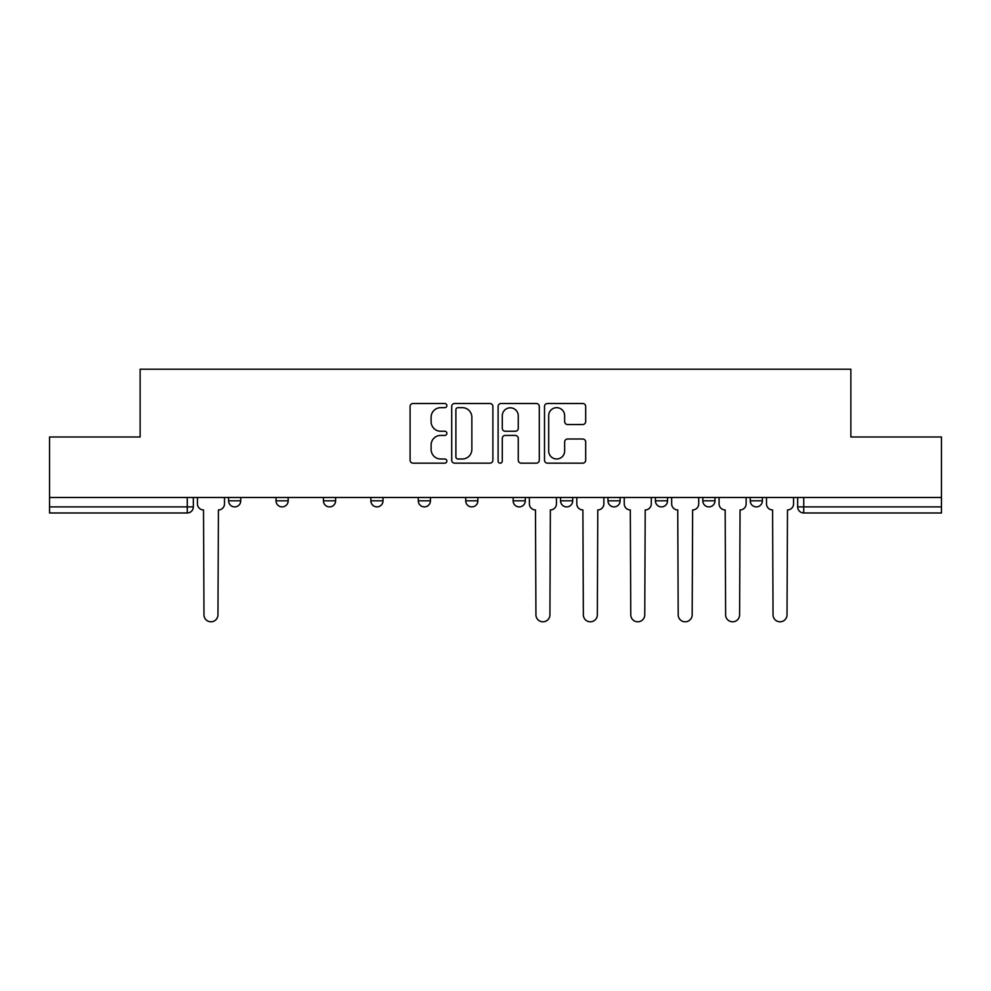 <?xml version="1.0" encoding="UTF-8"?>
<svg xmlns="http://www.w3.org/2000/svg" width="991" height="991" viewBox="0 0 991 991"><rect width="100%" height="100%" fill="white"/><g stroke="black" fill="none" stroke-linecap="round" stroke-linejoin="round"><path stroke-width="1.49" d="M446.867 405.579A2.093 2.093 0 0 0 444.773 403.498L413.074 403.498A2.985 2.985 0 0 0 410.088 406.483L410.088 460.183A2.985 2.985 0 0 0 413.074 463.169L444.773 463.169A2.093 2.093 0 0 0 446.867 461.088A2.093 2.093 0 0 0 444.773 458.994L440.673 458.994A9.551 9.551 0 0 1 431.122 449.443L431.122 444.971A9.551 9.551 0 0 1 440.673 435.421L444.773 435.421A2.093 2.093 0 0 0 446.867 433.34A2.093 2.093 0 0 0 444.773 431.246L440.673 431.246A9.551 9.551 0 0 1 431.122 421.695L431.122 417.223A9.551 9.551 0 0 1 440.673 407.673L444.773 407.673A2.093 2.093 0 0 0 446.867 405.579M750.237 497.482L750.237 500.814L762.401 500.814A6.082 6.082 0 0 1 756.319 506.897A6.082 6.082 0 0 1 750.237 500.814L750.237 497.482M607.979 497.482L607.979 500.814L620.131 500.814A6.082 6.082 0 0 1 614.061 506.897A6.082 6.082 0 0 1 607.979 500.814L607.979 497.482M513.127 497.482L513.127 500.814L525.292 500.814A6.082 6.082 0 0 1 519.21 506.897A6.082 6.082 0 0 1 513.127 500.814L513.127 497.482M465.708 497.482L465.708 500.814L477.873 500.814A6.082 6.082 0 0 1 471.79 506.897A6.082 6.082 0 0 1 465.708 500.814L465.708 497.482M370.869 500.814L370.869 497.482L370.869 500.814A6.082 6.082 0 0 0 376.939 506.897A6.082 6.082 0 0 1 370.869 500.814L383.022 500.814A6.082 6.082 0 0 1 376.939 506.897M276.018 500.814L276.018 497.482L276.018 500.814A6.082 6.082 0 0 0 282.101 506.897A6.082 6.082 0 0 1 276.018 500.814L288.183 500.814A6.082 6.082 0 0 1 282.101 506.897A6.082 6.082 0 0 0 288.183 500.814L288.183 497.482L288.183 500.814M582.708 424.532A2.985 2.985 0 0 0 585.681 421.547L585.681 406.483A2.985 2.985 0 0 0 582.708 403.498L547.49 403.498A2.985 2.985 0 0 0 544.505 406.483L544.505 460.183A2.985 2.985 0 0 0 547.49 463.169L582.708 463.169A2.985 2.985 0 0 0 585.681 460.183L585.681 441.986A2.985 2.985 0 0 0 582.708 439.001L567.632 439.001A2.985 2.985 0 0 0 564.647 441.986L564.647 451.016A7.978 7.978 0 0 1 556.669 458.994A7.978 7.978 0 0 1 548.692 451.016L548.692 415.65A7.978 7.978 0 0 1 556.669 407.673A7.978 7.978 0 0 1 564.647 415.65L564.647 421.547A2.985 2.985 0 0 0 567.632 424.532L582.708 424.532M49.55 497.482L49.55 436.981L140.14 436.981L140.14 369.197L850.86 369.197L850.86 436.981L941.45 436.981L941.45 497.482L49.55 497.482L49.55 506.897L193.332 506.897L193.332 497.482L193.332 506.897A6.082 6.082 0 0 1 187.262 512.979L49.55 512.979L49.55 506.897M492.886 406.483A2.985 2.985 0 0 0 489.901 403.498L454.696 403.498A2.985 2.985 0 0 0 451.71 406.483L451.71 460.183A2.985 2.985 0 0 0 454.696 463.169L489.901 463.169A2.985 2.985 0 0 0 492.886 460.183L492.886 406.483M501.099 403.498L536.304 403.498A2.985 2.985 0 0 1 539.29 406.483L539.29 460.183A2.985 2.985 0 0 1 536.304 463.169L521.241 463.169A2.985 2.985 0 0 1 518.256 460.183L518.256 438.406A2.985 2.985 0 0 0 515.27 435.421L505.274 435.421A2.985 2.985 0 0 0 502.288 438.406L502.288 461.088A2.093 2.093 0 0 1 500.195 463.169A2.093 2.093 0 0 1 498.114 461.088L498.114 406.483A2.985 2.985 0 0 1 501.099 403.498M797.668 497.482L797.668 506.897L941.45 506.897L941.45 512.979L803.738 512.979A6.082 6.082 0 0 1 797.668 506.897A6.082 6.082 0 0 0 803.738 512.979L803.738 497.482M941.45 497.482L941.45 506.897M762.401 497.482L762.401 500.814A6.082 6.082 0 0 1 756.319 506.897M714.982 497.482L714.982 500.814A6.082 6.082 0 0 1 708.899 506.897A6.082 6.082 0 0 1 702.817 500.814L714.982 500.814M702.817 497.482L702.817 500.814M667.562 497.482L667.562 500.814A6.082 6.082 0 0 1 661.48 506.897A6.082 6.082 0 0 1 655.398 500.814L667.562 500.814L667.562 497.482M655.398 497.482L655.398 500.814M620.131 497.482L620.131 500.814M572.711 497.482L572.711 500.814A6.082 6.082 0 0 1 566.629 506.897A6.082 6.082 0 0 1 560.559 500.814L572.711 500.814L572.711 497.482M560.559 497.482L560.559 500.814M525.292 500.814L525.292 497.482L525.292 500.814A6.082 6.082 0 0 1 519.21 506.897M477.873 500.814L477.873 497.482L477.873 500.814A6.082 6.082 0 0 1 471.79 506.897M430.441 497.482L430.441 500.814A6.082 6.082 0 0 1 424.371 506.897A6.082 6.082 0 0 1 418.289 500.814A6.082 6.082 0 0 0 424.371 506.897A6.082 6.082 0 0 0 430.441 500.814L430.441 497.482M418.289 497.482L418.289 500.814L430.441 500.814M383.022 497.482L383.022 500.814M335.602 497.482L335.602 500.814A6.082 6.082 0 0 1 329.52 506.897A6.082 6.082 0 0 1 323.438 500.814L335.602 500.814M323.438 497.482L323.438 500.814M240.763 497.482L240.763 500.814A6.082 6.082 0 0 1 234.681 506.897A6.082 6.082 0 0 1 228.599 500.814A6.082 6.082 0 0 0 234.681 506.897A6.082 6.082 0 0 0 240.763 500.814L240.763 497.482M228.599 497.482L228.599 500.814L240.763 500.814M457.978 407.673A2.093 2.093 0 0 0 455.885 409.766L455.885 456.913A2.093 2.093 0 0 0 457.978 458.994L462.301 458.994A9.551 9.551 0 0 0 471.852 449.443L471.852 417.223A9.551 9.551 0 0 0 462.301 407.673L457.978 407.673M518.256 415.799A7.978 7.978 0 0 0 510.266 407.821A7.978 7.978 0 0 0 502.288 415.799L502.288 428.261A2.985 2.985 0 0 0 505.274 431.246L515.27 431.246A2.985 2.985 0 0 0 518.256 428.261L518.256 415.799M197.444 503.862L197.444 497.482L197.444 503.862A6.082 6.082 0 0 0 203.514 509.944L203.973 614.816A6.987 6.987 0 0 0 210.972 621.803A6.987 6.987 0 0 0 217.958 614.816L218.416 509.944A6.082 6.082 0 0 0 224.499 503.862L224.499 497.482L224.499 503.862M203.514 509.944L203.973 614.816M217.958 614.816L218.416 509.944M576.812 503.862L576.812 497.482L576.812 503.862A6.082 6.082 0 0 0 582.894 509.944L583.352 614.816A6.987 6.987 0 0 0 590.339 621.803A6.987 6.987 0 0 0 597.338 614.816L597.796 509.944A6.082 6.082 0 0 0 603.866 503.862L603.866 497.482L603.866 503.862M624.243 503.862L624.243 497.482L624.243 503.862A6.082 6.082 0 0 0 630.313 509.944L630.771 614.816A6.987 6.987 0 0 0 637.77 621.803A6.987 6.987 0 0 0 644.757 614.816L645.215 509.944A6.082 6.082 0 0 0 651.298 503.862L651.298 497.482L651.298 503.862M671.663 503.862L671.663 497.482L671.663 503.862A6.082 6.082 0 0 0 677.745 509.944L678.191 614.816A6.987 6.987 0 0 0 685.19 621.803A6.987 6.987 0 0 0 692.176 614.816L692.635 509.944A6.082 6.082 0 0 0 698.717 503.862L698.717 497.482L698.717 503.862M529.392 497.482L529.392 503.862A6.082 6.082 0 0 0 535.474 509.944L535.933 614.816A6.987 6.987 0 0 0 542.919 621.803A6.987 6.987 0 0 0 549.918 614.816L550.364 509.944A6.082 6.082 0 0 0 556.447 503.862L556.447 497.482M582.894 509.944L583.352 614.816M597.338 614.816L597.796 509.944M630.313 509.944L630.771 614.816M644.757 614.816L645.215 509.944M677.745 509.944L678.191 614.816M692.176 614.816L692.635 509.944M719.082 503.862L719.082 497.482L719.082 503.862A6.082 6.082 0 0 0 725.164 509.944L725.623 614.816A6.987 6.987 0 0 0 732.609 621.803A6.987 6.987 0 0 0 739.608 614.816L740.054 509.944A6.082 6.082 0 0 0 746.136 503.862L746.136 497.482L746.136 503.862M725.164 509.944L725.623 614.816M739.608 614.816L740.054 509.944M766.501 503.862L766.501 497.482L766.501 503.862A6.082 6.082 0 0 0 772.584 509.944L773.042 614.816A6.987 6.987 0 0 0 780.028 621.803A6.987 6.987 0 0 0 787.027 614.816L787.486 509.944A6.082 6.082 0 0 0 793.556 503.862L793.556 497.482L793.556 503.862M772.584 509.944L773.042 614.816M787.027 614.816L787.486 509.944M187.262 497.482L187.262 512.979"/></g></svg>
